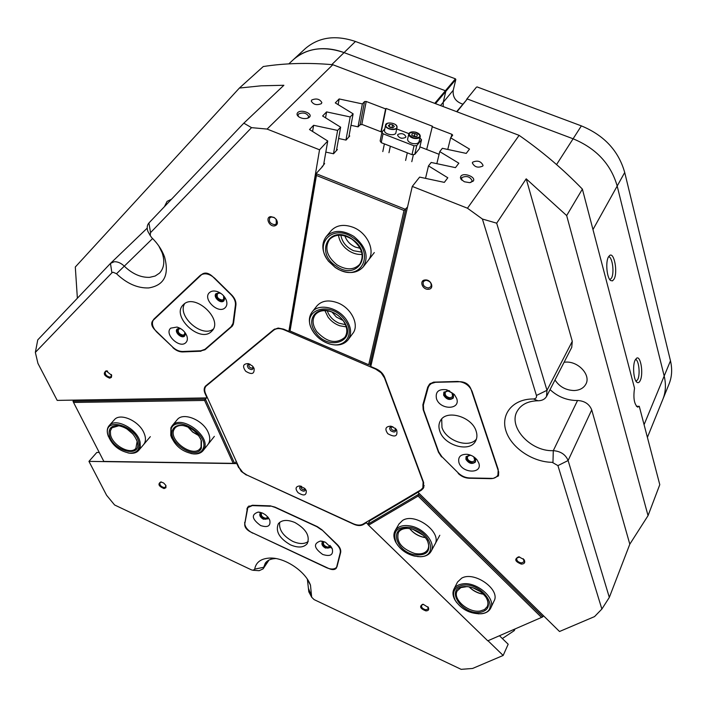 <?xml version="1.0" encoding="UTF-8"?>
<svg xmlns="http://www.w3.org/2000/svg" width="707" height="707" viewBox="0 0 707 707"><rect width="100%" height="100%" fill="white"/><g stroke="black" fill="none" stroke-linecap="round" stroke-linejoin="round"><path stroke-width="1.06" d="M462.732 104.132C455.706 101.746 452.533 97.124 453.231 90.284L455.829 79.511L445.799 91.415L445.401 90.735L344.062 52.601C323.912 45.743 307.068 48.041 293.538 59.485L292.884 60.095L293.538 59.485C299.353 54.262 306.37 50.904 314.597 49.402C324.071 47.776 333.89 48.845 344.062 52.601L445.401 90.735L455.432 78.831L355.444 41.474L331.769 64.62M440.496 105.546L443.227 102.276L443.192 106.571L443.227 102.276L445.799 91.415L435.494 103.646M304.752 49.11L305.415 48.5C318.875 37.109 335.551 34.767 355.444 41.474M455.432 78.831L455.829 79.511M476.412 87.2L466.664 99.272L476.412 87.2M556.559 164.572L573.094 138.784L467.309 98.98L573.094 138.784C596.204 148.382 610.901 164.13 617.184 186.029L664.182 376.018C666.241 384.635 665.702 392.641 662.556 400.038C665.702 392.641 666.241 384.635 664.182 376.018L617.184 186.029C610.901 164.13 596.204 148.382 573.094 138.784L581.366 125.881L477.048 86.908M581.366 125.881C604.14 135.284 618.59 150.821 624.714 172.49L592.979 229.554M644.077 424.686L670.475 360.817L624.714 172.49M670.475 360.817C672.472 369.363 671.915 377.326 668.778 384.696L663.104 398.695M323.753 541.58C321.296 544.151 322.622 546.343 327.73 548.164L329.754 547.563L330.284 545.769M324.204 541.73L323.514 542.304C323.064 544.655 324.495 546.255 327.801 547.103L329.709 546.334L329.957 545.424M261.572 512.708C259.213 515.297 260.547 517.506 265.576 519.318L267.98 517.188M262.032 512.884L261.431 513.37C260.927 515.757 262.332 517.391 265.664 518.275L267.387 517.586L267.653 516.817M184.774 335.869L184.58 336.064C181.584 339.086 174.01 331.99 177.104 329.055L179.304 328.322C175.663 331.212 176.856 333.845 182.883 336.24C184.854 335.975 185.588 334.782 185.075 332.644M180.594 328.569L178.535 329.17C177.634 332.166 179.11 334.155 182.98 335.136L184.465 334.499L184.872 332.378M220.054 293.043L218.366 292.822C214.442 295.95 215.635 298.743 221.954 301.182C224.287 300.775 225.02 299.273 224.146 296.693L224.137 296.666M220.929 293.432L219.073 293.078L217.491 293.776C216.466 296.984 217.986 299.07 222.051 300.033L223.651 299.326L223.642 295.844M448.751 390.874L447.257 390.697C442.299 393.587 443.254 396.362 450.138 399.04C453.682 398.377 454.398 396.38 452.294 393.057L452.224 392.968M447.814 390.891L445.357 392.093C444.641 395.142 446.258 397.051 450.209 397.829L452.683 396.618L452.003 392.853L447.814 390.891M470.04 455.184L469.51 455.149C464.614 457.712 465.515 460.337 472.232 463.023C475.581 462.564 476.385 460.805 474.644 457.747L474.618 457.721M471.171 455.441L470.031 455.29L467.521 456.483C466.956 459.285 468.547 461.07 472.294 461.839L474.821 460.637L473.796 456.899M250.031 364.246L249.05 364.688C248.555 366.447 249.447 367.605 251.736 368.153L252.761 367.711L253.009 366.633M301.553 486.398L301.041 487.75L302.092 489.138L303.763 489.765L305.053 488.784M392.252 426.666L391.254 427.258C390.856 428.963 391.784 430.059 394.038 430.545L395.363 429.936L395.39 428.46M205.357 393.154L205.057 393.516C203.784 390.538 203.89 388.099 205.392 386.199L273.759 329.621L278.143 328.057L283.648 329.144L288.863 331.38L289.508 330.576M473.239 181.098C476.5 177.095 463.562 172.066 460.831 176.255L460.398 177.687L461.008 179.278L464.402 181.77L469.687 182.671L473.239 181.098M470.756 182.503L472.232 180.904C470.128 176.582 466.602 175.486 461.662 177.634L461.883 180.241M309.41 117.212C313.325 113.615 301.085 108.86 297.682 112.643C296.525 113.986 296.905 115.382 298.822 116.849C301.827 118.626 304.894 119.041 308.022 118.087L309.41 117.212M307.686 118.21L308.773 116.637C306.688 112.979 303.276 112.104 298.548 114.004L298 115.179L298.601 116.69M482.757 166.083L483.058 165.394C480.981 161.187 477.517 160.118 472.656 162.177L472.338 162.893C474.45 167.099 477.923 168.16 482.757 166.083M321.358 103.664L321.862 102.586C319.803 99.007 316.453 98.132 311.796 99.961L311.274 101.066C313.36 104.645 316.718 105.511 321.358 103.664M425.225 279.963C418.906 280.166 422.229 289.888 428.38 289.26C434.699 289.11 431.42 279.327 425.225 279.963M425.835 280.255L423.44 281.474C422.397 285.018 424.067 287.192 428.451 287.996L430.872 286.759C431.889 283.215 430.21 281.05 425.835 280.255M270.825 216.625C265.072 216.987 268.925 226.708 274.484 225.931C277.559 225.091 278.187 222.952 276.366 219.524L274.183 217.482L270.825 216.625M271.541 216.969L269.809 217.774C268.51 221.424 270.101 223.73 274.581 224.702L276.34 223.88L276.145 219.382L274.334 217.676L271.541 216.969M423.263 604.308L422.592 604.308C419.163 606.482 420.25 608.674 425.853 610.883C428.362 610.83 429.211 609.717 428.371 607.543L423.263 604.308M423.396 604.326L421.558 605.227C421.222 607.463 422.671 608.992 425.914 609.796L428.133 608.904L427.876 606.783M518.938 556.869L518.514 556.86C514.086 559.21 515.049 561.632 521.395 564.124C524.612 563.886 525.504 562.383 524.064 559.626L518.938 556.869M519.61 556.939L516.773 558.115C516.41 560.589 517.966 562.206 521.448 562.958L524.099 561.765L523.233 558.707M106.068 370.83C102.877 373.42 104.079 375.868 109.691 378.183L111.414 377.352L111.671 375.337L106.068 370.83M107.623 371.104L105.511 371.52C104.742 374.259 106.174 376.124 109.797 377.123L111.087 376.61L111.361 374.48M160.781 481.944C157.564 484.048 158.66 486.266 164.051 488.59L165.942 487.706L165.721 485.232L163.626 482.969L160.781 481.944M161.611 482.05L160.003 482.581C159.455 484.975 160.834 486.637 164.148 487.574L165.588 487.026L165.765 485.329M288.863 331.38L319.537 149.787L267.087 129.072L251.542 127.649L150.556 232.63L150.193 235.422L151.581 237.517C157.581 243.323 161.885 249.748 164.501 256.791C169.503 274.97 164.218 285.363 148.656 287.943C137.512 288.297 126.8 283.56 116.522 273.742L113.155 272.248L111.9 272.805L35.35 352.386L37.948 363.425L57.196 400.392L207.045 397.9L205.057 393.516M35.35 352.386L37.754 339.89L110.46 263.428L114.225 261.731C117.68 261.581 121.038 263.057 124.308 266.177C132.421 273.936 140.87 277.657 149.672 277.338L155.142 276.039L159.508 273.123C164.139 268.165 165.014 261.351 162.115 252.691L158.775 245.886M421.425 490.163L417.934 492.231L559.511 631.501L594.525 616.61L601.869 609.054L557.92 465.613L552.167 462.316C532.601 462.148 511.338 447.752 506.026 431.12C500.423 414.479 512.504 399.172 532.627 398.978L533.449 398.969C535.835 398.766 536.834 397.599 536.436 395.469L482.386 219.02L467.468 208.22L412.278 186.418L370.768 366.526L376.151 368.842C380.269 370.733 383.088 373.552 384.617 377.282L423.652 482.536L423.387 488.254L421.425 490.163L422.273 488.705M537.355 400.789C527.89 401.134 521.236 404.501 517.383 410.9C507.653 426.33 529.994 451.287 552.653 450.677L553.537 450.677C560.766 451.331 565.627 454.61 568.119 460.531L609.319 597.415L629.804 544.187L648.045 515.642L566.669 215.573L526.202 178.827L496.685 223.182L546.988 390.317L546.511 396.486C544.894 399.216 542.145 400.648 538.257 400.781L537.355 400.789M275.863 558.548L275.686 558.557C270.869 558.716 267.405 560.271 265.293 563.205L263.101 568.879L259.16 570.69L257.366 570.567M640.295 380.393C643.617 373.517 640.639 355.338 636.618 358.184L635.072 360.199C632.412 365.572 633.613 380.074 636.901 382.266C638.174 383.194 639.305 382.567 640.295 380.393M636.114 381.373L637.82 379.367C640.418 374.012 638.766 359.792 635.487 359.403M614.109 279.053C617.962 272.292 614.189 251.904 609.681 255.448L608.409 257.003C605.342 262.2 606.906 278.24 610.689 280.555L612.509 280.856L614.109 279.053M609.876 279.716L611.537 278.037C614.569 272.743 612.359 256.685 608.577 256.712M552.971 462.325L553.289 450.677L577.539 400.507L576.921 400.516C566.696 400.374 557.735 396.733 550.046 389.601M564.098 362.231L565.821 362.099C578.494 361.259 591.114 375.223 585.856 384.166C583.593 388.187 579.652 390.308 574.04 390.538C565.706 390.211 559.361 386.685 554.995 379.959M164.413 206.683L167.091 201.38L171.527 199.197M499.655 635.929L508.183 644.227L503.163 655.46L472.594 668.46L461.158 669.343L314.111 599.607L311.672 597.212L308.809 591.812L307.377 579.254M338.14 104.645L339.139 98.945L335.295 102.904L353.12 113.818L350.195 116.947L326.581 111.9L322.613 115.992L340.641 127.189L337.619 130.424L313.608 125.289L309.507 129.522L327.739 141.002L319.537 149.787M325.573 117.83L326.581 111.9M312.6 131.467L313.608 125.289M363.734 523.693L363.168 524.629L366.35 522.747L367.826 524.179M363.168 524.629C360.623 525.973 357.495 525.84 353.774 524.232L353.907 524.02M246.478 474.848L353.774 524.232M246.336 475.042L241.211 471.366L238.966 467.362M275.686 558.557L269.8 558.062C260.989 558.539 255.952 562.224 254.706 569.135L253.194 570.284L251.383 569.851L114.587 504.966L106.589 495.262L88.949 461.379L236.836 463.606L238.701 467.725M269.8 558.062C284.594 557.328 305.459 571.194 310.479 585.14L311.672 597.212M488.228 640.975L503.163 655.46M252.85 532.998L326.563 567.712C331.406 569.718 334.871 569.435 336.965 566.846L340.641 552.529C341.119 549.949 339.987 547.28 337.248 544.514L321.915 529.764L317.337 526.644L274.97 507.105L270.109 505.858L252.39 505.249L247.574 507.149L245.108 521.713M252.726 533.175C247.282 530.206 244.595 526.582 244.693 522.305M232.267 326.13L233.575 323.028L235.926 304.982C236.235 301.544 234.821 298.195 231.684 294.943L214.751 278.258C209.166 273.476 204.279 272.566 200.09 275.518L153.87 319.131C151.254 322.772 152.208 327.067 156.742 332.025L173.012 347.411M232.161 326.254L205.003 349.771L201.424 350.743M183.042 351.485L182.653 351.936L201.018 351.211M182.653 351.936C179.242 351.945 175.963 350.504 172.835 347.605M441.76 456.563L458.401 473.098M441.557 456.908L438.464 452.224L423.184 409.662L422.874 404.775L423.882 403.158M429.723 383.945L427.708 387.153L422.874 404.775M427.708 387.153L429.564 384.087L433.568 382.142L457.429 381.462C464.455 381.939 469.351 385.244 472.099 391.378L498.214 469.492L497.914 475.077C496.482 477.464 493.981 478.657 490.411 478.657L469.059 478.232C464.985 478.038 461.371 476.438 458.207 473.451M417.934 492.231L418.482 491.277M425.517 178.367L428.486 165.889L447.814 177.775L444.332 182.379L419.631 177.104L412.278 186.418M436.829 163.671L439.745 151.616L442.361 148.302L466.24 153.401L469.501 149.097L450.642 137.812L452.666 135.214M439.745 151.616L458.843 163.193L455.467 167.647L431.19 162.46L428.486 165.889M514.908 629.195L514.263 630.635L513.45 629.84M366.915 521.81L366.35 522.747M358.025 126.827L362.373 103.911L364.556 101.569L366.208 101.463L385.615 108.905L380.949 131.767M345.944 140.074L350.195 116.947M348.825 137.025L353.12 113.818M333.474 153.755L337.619 130.424M336.444 150.582L340.641 127.189M434.743 103.363L445.401 90.735L445.799 91.415L443.227 102.276L453.231 90.284M456.651 111.671L467.309 98.98L456.969 111.794M609.319 597.415L601.869 609.054M467.468 208.22L519.115 135.355C542.145 151.404 563.24 169.327 582.382 189.114L634.524 388.214C633.127 397.891 634.17 404.192 637.652 407.126L639.261 406.295L659.781 484.675L648.045 515.642M482.386 219.02L496.685 223.182M582.382 189.114L566.669 215.573M150.326 235.758L147.86 231.348C146.72 227.875 147.074 225.082 148.921 222.979L243.827 123.168L283.878 85.273L261.166 85.803L239.381 88.057L75.304 267.007L77.372 298.221M243.827 123.168L251.542 127.649M239.381 88.057L263.278 66.529C285.168 63.153 308.34 62.543 332.811 64.717L267.087 129.072M502.341 638.545L514.263 630.635M519.115 135.355L332.811 64.717M362.373 103.911L339.139 98.945M426.683 149.495L432.41 126.217L386.031 108.445L385.615 108.905M432.021 126.694L451.879 134.303L452.674 135.152M88.949 461.379L96.832 452.436L99.236 452.462M447.77 149.46L450.642 137.812M323.656 164.59L327.739 141.002M536.436 395.469L546.988 390.317L572.281 341.313L526.202 178.827M572.281 341.313L571.733 347.376L546.661 396.194M577.539 400.507C584.601 400.896 589.338 404.033 591.724 409.901L568.119 460.531L557.92 465.613M629.804 544.187L591.724 409.901M639.261 406.295L636.424 406.331M386.031 108.445L381.241 131.882M309.834 593.747L308.809 591.812M422.645 488.228L423.882 487.185M206.126 385.509L205.737 386.49M429.9 383.795L429.653 384.705M233.169 324.619L232.47 325.211M155.991 317.125L201.08 274.767M284.161 329.365L283.878 329.718C279.716 328.066 276.313 328.225 273.662 330.204L205.967 386.208C204.42 388.17 204.296 390.688 205.622 393.764L239.028 467.486L242.793 472.382L246.92 475.051L353.261 523.746C357.106 525.398 360.34 525.531 362.965 524.143L420.824 489.889L422.848 487.927L423.113 482.006L384.475 377.865L381.117 372.783L375.726 369.142L375.983 368.771M252.319 365.881L248.219 363.601C243.049 363.752 242.201 366.297 245.691 371.237C251.798 374.993 254.591 374.03 254.078 368.365L252.319 365.881M250.145 364.299L249.916 364.246C247.132 364.326 246.672 365.696 248.546 368.356C251.833 370.371 253.336 369.858 253.062 366.809L252.929 366.535M395.549 428.619L390.794 426.162C385.509 426.471 384.52 428.981 387.816 433.7C394.992 437.677 397.935 436.431 396.654 429.98L395.549 428.619M392.986 426.834L392.341 426.683C389.504 426.851 388.965 428.203 390.732 430.74C394.594 432.878 396.176 432.207 395.487 428.734L395.036 428.142M304.62 488.343L299.529 485.948C295.499 486.54 295.005 488.776 298.036 492.664C303.824 496.261 306.564 495.58 306.246 490.614L304.62 488.343M301.323 486.31C299.344 486.743 299.149 487.954 300.731 489.933C303.745 491.842 305.238 491.524 305.212 488.97M370.38 364.582L371.14 364.909M424.173 485.603L422.954 487.733M283.878 329.718L375.726 369.142M478.745 462.961L477.066 459.904C474.494 456.793 471.216 454.919 467.203 454.301C460.487 454.159 457.738 456.961 458.967 462.696C462.298 473.628 482.952 474.026 478.745 462.961M471.498 455.547L469.952 455.167L466.054 456.651L465.904 459.285C468.882 463.642 472.064 464.543 475.44 461.998L475.59 459.4L473.54 456.687M475.449 458.498L474.971 457.747M469.828 454.893L469.05 454.884M466.099 456.581L466.037 459.037C468.962 463.35 472.126 464.278 475.537 461.821M456.634 398.359L454.38 394.533L446.683 389.778C438.632 388.788 435.229 391.749 436.466 398.66C440.019 410.254 461.07 410.078 456.634 398.359M453.505 395.036L452.4 393.172L448.645 390.847L443.855 392.191L443.625 395.195C446.577 399.658 449.802 400.604 453.284 398.014L453.505 395.036M449.652 390.883L447.911 390.441M443.899 392.12L443.775 394.957C446.674 399.384 449.873 400.339 453.381 397.838M441.698 419.004L441.972 427.488C446.02 440.841 468.988 448.671 476.43 439.082M476.129 431.129C472.011 416.697 446.488 409.238 440.523 420.532C438.676 423.617 438.437 427.152 439.807 431.146C444.137 445.507 469.589 452.851 475.484 441.239C477.145 438.305 477.358 434.929 476.129 431.129M460.54 381.736L435.477 382.301L431.403 383.494L429.326 385.288L428.142 387.648L423.369 405.023L423.687 410.069L438.676 451.835L441.875 456.669L458.295 472.992C461.565 476.085 465.303 477.729 469.51 477.941L493.212 478.409L498.479 475.891L498.691 471.993L470.818 388.682C468.891 384.387 465.462 382.072 460.54 381.736M260.618 525.54C267.723 527.855 270.781 526.088 269.8 520.246L268.094 517.338L265.372 514.749L262.748 513.194L258.241 512.054C250.985 514.528 251.78 519.026 260.618 525.54M261.44 512.663L260.088 513.468C259.248 515.527 260.353 517.444 263.384 519.221L267.741 518.903L268.068 517.303M260.149 513.388C259.487 515.438 260.618 517.312 263.543 518.991L267.838 518.761M322.684 554.447C330.355 556.86 333.545 554.96 332.263 548.756L325.45 542.242L320.412 541.041C313.148 543.603 313.908 548.075 322.684 554.447M323.629 541.544L322.171 542.455C321.402 544.478 322.507 546.343 325.467 548.049L330.142 547.642L330.372 545.866M322.233 542.366C321.632 544.381 322.763 546.202 325.618 547.81L330.222 547.492M279.68 522.349C278.744 529.702 283.109 536.039 292.795 541.385C299.264 544.187 304.408 544.222 308.234 541.491M290.497 544.867C298.23 548.111 303.833 547.66 307.306 543.524C310.187 535.986 306.06 528.995 294.943 522.544C287.281 519.38 281.74 519.804 278.302 523.799C275.297 531.372 279.362 538.398 290.497 544.867M253.079 505.266L247.848 507.582L244.71 524.223C244.649 527.21 246.522 529.746 250.34 531.823L329.108 568.658C332.502 570.072 334.932 569.869 336.391 568.057L340.235 552.733C340.73 550.073 339.563 547.306 336.726 544.452L336.903 544.178M321.782 529.64L336.726 544.452M321.614 529.914L316.877 526.688L275.332 507.52L270.542 505.885M252.832 505.62L270.295 506.23M209.546 292.548C202.096 298.716 218.251 314.553 225.073 307.801C227.124 305.786 227.442 303.02 226.028 299.512C224.181 295.676 221.238 293.016 217.199 291.54C214.009 290.586 211.455 290.913 209.546 292.548M220.884 293.396L219.921 292.998L216.024 293.635C212.701 296.825 220.531 304.213 223.766 300.952L224.234 296.887L223.686 295.888M216.095 293.555C213.081 296.878 220.805 303.93 223.96 300.74L224.066 300.643M170.732 328.154C163.83 333.845 179.454 348.975 185.738 342.727C187.435 341.11 187.797 338.839 186.851 335.913C184.969 331.459 181.681 328.499 176.997 327.058L170.732 328.154M177.174 328.976C174.39 332.051 181.858 338.812 184.766 335.86L184.845 335.781M184.651 303.665C176.803 315.949 201.963 338.22 213.275 329.082M183.484 304.584L183.095 304.964C171.165 316.276 199.577 343.142 211.243 331.689L211.985 330.956C223.704 319.582 194.77 292.707 183.484 304.584M235.979 304.408L235.413 305.062C235.731 301.509 234.264 298.054 231.03 294.695L212.259 276.19C208.353 272.84 204.933 272.204 201.99 274.281L152.73 320.731C150.9 323.267 151.572 326.272 154.745 329.745L172.596 347.022C175.831 350.018 179.207 351.512 182.742 351.494L200.85 350.778L204.977 349.293L231.092 326.731L233.69 322.171M235.413 305.062L233.098 322.852M224.738 297.62L224.526 296.931M219.744 292.68L219.09 292.557M184.73 335.913L185.093 332.661M384.546 130.123L384.484 130.848C384.652 134.728 395.796 136.354 395.947 132.536L396.981 127.658M394.338 126.429L392.641 124.803L389.654 124.476L388.337 125.784L390.025 127.41L393.03 127.737L394.338 126.429M389.204 126.615L389.654 124.476M392.756 127.711L389.424 126.836M392.155 127.127L392.641 124.803M407.656 139.005L407.594 139.306C407.656 141.206 409.335 142.611 412.632 143.521C416.264 144.122 418.42 143.468 419.074 141.559L420.188 136.681M414.912 133.455L412.137 133.676L411.766 135.284L414.169 136.672L416.944 136.451L417.316 134.834L414.912 133.455L414.382 135.771L412.826 135.903M415.725 136.548L414.382 135.771M416.944 136.451L417.316 134.834M411.774 135.293L412.137 133.676M400.577 138.006L401.956 138.307M405.606 137.423L405.924 136.734C404.307 133.676 401.629 132.907 397.9 134.445L397.581 135.152C399.216 138.21 401.894 138.97 405.606 137.423M414.744 154.426L419.49 148.611L421.522 139.774L416.759 145.571L414.744 154.426L412.004 154.656L381.232 142.664L380.145 140.967L381.966 132.085L384.802 128.851M412.004 154.656L414.01 145.792L383.053 133.782L381.232 142.664M396.707 128.939L408.876 133.632M419.914 137.892L421.522 139.774M414.01 145.792L416.759 145.571M381.966 132.085L383.053 133.782M409.76 528.712C413.507 533.105 418.226 535.986 423.926 537.355L425.207 537.594M425.402 537.62L423.502 537.302C417.81 535.915 413.188 532.998 409.636 528.553M410.67 527.387C397.034 526.194 392.182 531.293 396.132 542.684C400.047 549.419 406.163 553.881 414.47 556.091L419.887 556.656C438.702 557.081 430.855 531.063 410.67 527.387M397.696 545.212L395.708 542.101C393.49 537.691 393.322 533.829 395.204 530.506C398.191 526.167 403.432 524.682 410.935 526.061C424.5 528.597 436.201 543.568 430.987 551.522C428.999 554.792 425.526 556.524 420.577 556.727L417.351 556.559M410.847 528.774C418.137 530.63 423.626 534.501 427.32 540.378C431.323 551.168 426.984 555.958 414.284 554.748C396.07 551.345 388.965 527.563 406.719 528.297L410.847 528.774M409.839 528.58L407.382 528.394C403.131 528.429 400.135 529.799 398.403 532.495C396.017 541.659 401.399 548.641 414.549 553.44C420.833 554.659 425.207 553.413 427.682 549.684C429.202 546.856 428.937 543.577 426.887 539.83L425.278 537.461M462.201 585.308C453.894 587.42 451.614 592.493 455.352 600.526C461.406 609.346 469.775 613.764 480.451 613.773L481.299 613.676C502.173 611.582 482.121 581.384 462.201 585.308M456.802 602.735L454.901 599.925C452.692 595.86 452.383 592.236 453.965 589.064C455.476 586.359 458.18 584.662 462.069 583.982C476.218 580.977 496.579 598.422 490.587 608.347C489.041 611.272 486.204 613.049 482.059 613.685L478.259 613.844M463.12 586.669L464.632 586.51C473.814 586.669 481.113 590.513 486.54 598.025C490.34 605.696 488.29 610.468 480.398 612.333C462.696 615.576 444.615 589.055 463.12 586.669M467.415 586.554L460.858 587.605L457.243 590.884C452.188 598.979 468.529 613.243 480.265 611.007L484.525 609.531L487.203 606.659C488.475 603.964 488.095 600.897 486.08 597.45L484.622 595.409M469.024 586.748C473.098 590.752 477.923 593.235 483.508 594.207M483.553 594.251C477.87 593.385 473.01 590.875 468.953 586.739M362.143 254.405C357.486 254.776 352.908 253.468 348.427 250.49L345.555 248.21C341.499 244.375 339.148 240.035 338.494 235.219M335.268 267.423L338.3 269.234C361.277 282.429 375.956 252.505 352.873 237.632C333.209 223.315 313.378 243.579 328.649 261.254L335.268 267.423M353.747 236.35C366.005 246.469 369.134 256.694 363.124 267.016C357 273.406 348.79 274.219 338.476 269.455L335.312 267.555L328.384 261.104C321.773 251.869 321.075 243.676 326.289 236.5C333.439 229.775 342.595 229.722 353.747 236.35M336.09 266.035C314.067 252.125 330.125 223.474 352.015 239.081C374.489 253.725 357.176 281.563 336.09 266.035M352.033 239.258C342.895 233.823 335.392 233.876 329.542 239.408C324.327 247.971 326.793 256.429 336.947 264.78C346.209 270.304 353.783 270.171 359.677 264.374C364.626 255.916 362.072 247.538 352.033 239.258M126.986 428.893L132.624 433.656M132.96 434.036L126.553 428.628M138.917 442.662C135.585 424.783 102.904 416.582 107.844 434.655L107.888 434.849C111.653 444.924 118.873 451.013 129.549 453.125C136.822 453.214 139.942 449.723 138.917 442.662M108.348 436.387L107.588 433.93C106.828 430.43 107.376 427.629 109.231 425.526C115.603 417.254 137.9 429.317 140.119 442.308L140.278 446.93L138.581 450.536C136.698 452.604 133.941 453.514 130.3 453.267L127.985 452.922M137.423 442.282C141.639 458.657 112.519 451.137 109.355 435.22C108.277 428.583 111.22 425.375 118.175 425.587C127.614 427.647 133.994 433.091 137.335 441.928L137.423 442.282M120.349 425.976L118.917 425.747L111.856 427.85L110.38 430.925L110.557 434.867C112.599 445.525 130.707 455.184 135.877 448.318L137.14 441.557L136.557 439.657M346.244 326.881L339.784 325.786C334.985 324.062 331.053 321.137 328.004 317.019L324.902 310.612M314.164 333.059C318.159 338.361 323.276 341.958 329.497 343.858C345.069 348.949 355.409 334.031 345.043 320.412C330.823 299.317 299.432 310.064 312.706 330.823L314.164 333.059M346.218 319.537C351.335 327.306 351.953 334.075 348.074 339.864C343.938 344.707 337.884 346.121 329.93 344.088C323.417 342.1 318.07 338.326 313.881 332.785L312.361 330.443C308.455 323.267 308.385 317.098 312.149 311.955C318.689 303.064 337.911 307.227 346.218 319.537M315.605 332.467C305.716 319.909 315.994 305.565 331.159 311.628C336.205 313.546 340.332 316.683 343.54 321.031L343.885 321.526C357.883 341.145 328.658 351.856 315.605 332.467M343.222 320.766C340.191 316.648 336.285 313.678 331.503 311.867C324.478 309.586 319.087 310.497 315.34 314.597C311.937 319.449 312.414 325.123 316.763 331.601C326.873 342.347 336.196 344.291 344.724 337.433C347.844 332.847 347.455 327.447 343.549 321.234L343.222 320.766M187.974 426.966L192.719 431.942L198.614 435.485M198.702 435.609L192.631 432.048L187.832 426.913M202.891 449.104C210.262 435.424 176.494 413.851 171.191 428.804L171.067 436.148C175.071 445.949 182.344 451.826 192.878 453.788C197.801 454.097 201.133 452.533 202.891 449.104M171.845 438.287L170.767 435.468L170.9 427.779L172.181 425.711C180.842 413.931 211.26 436.166 204.084 449.025L203.042 450.695C200.938 453.152 197.792 454.23 193.594 453.929L190.899 453.514M201.38 448.132C196.184 461.185 166.56 442.184 172.702 429.776C174.293 426.427 177.501 424.969 182.326 425.393C191.456 427.275 197.827 432.445 201.442 440.876L201.38 448.132M184.88 425.879L183.033 425.561C179.445 425.199 176.75 426.029 174.938 428.044L173.913 429.706C168.443 440.505 193.241 458.224 200.196 448.485L201.062 447.089L201.124 440.222L200.337 438.252M192.304 429.396L195.309 431.8M143.592 444.615C146.031 441.566 146.075 437.474 143.707 432.339C138.422 420.541 119.969 412.658 114.401 419.719L114.278 419.861M207.867 444.588C210.262 441.442 210.368 437.359 208.185 432.348C202.98 419.861 183.033 411.81 177.183 419.719L177.033 419.896M103.849 461.424L233.204 463.359L204.579 400.436L73.546 402.46L103.849 461.424L234.671 463.509L236.271 461.397M74.111 400.109L73.024 401.267L205.428 399.137L206.435 397.908M204.579 400.436L205.428 399.137L234.671 463.509L233.204 463.359M73.024 401.267L73.546 402.46M490.738 608.038L493.981 601.162C500.936 589.691 474.273 570.735 461.653 578.167L457.553 582.02L453.965 589.064M434.752 544.593C442.803 532.742 415.15 512.009 402.548 520.467L398.987 524.011M370.061 519.945L370.486 520.361L417.978 492.275M541.27 617.184L418.076 496.075L368.568 525.204L487.768 640.825L542.835 616.858L543.365 615.611M419.03 493.309L418.367 494.458L542.835 616.858L487.768 640.825M418.076 496.075L418.367 494.458L367.746 524.302L370.265 520.149M412.773 529.278L423.175 535.261M472.691 587.65L480.601 591.724M367.746 524.302L368.568 525.204M340.845 235.21C342.179 242.227 346.439 247.406 353.624 250.746L361.657 252.107M344.883 235.899C346.686 241.034 350.221 244.772 355.506 247.132L360.146 248.29M327.244 310.788C329.197 316.347 333.112 320.474 338.989 323.187L345.449 324.672M331.981 312.043L336.408 317.072L342.983 320.439M367.896 260.848C375.983 251.772 367.755 232.789 353.049 227.283C343.885 223.978 336.638 225.056 331.309 230.517L331 230.88M348.33 339.51L352.713 333.536C359.686 325.291 351.662 308.296 338.017 302.958C328.949 299.574 321.95 300.519 317.019 305.795L312.149 311.955M350.99 125.316L358.113 126.845L359.916 124.865L362.17 124.485L381.948 132.156M419.896 146.862L439.091 154.303M370.636 364.697L370.804 363.972M349.081 135.603L349.744 136.009L346.023 140.092L338.609 138.492M336.709 149.124L337.38 149.548L333.536 153.764L325.812 152.102M322.003 167.135L324.61 163.547L323.912 163.096M316.427 175.46L290.038 331L368.727 364.75L404.015 210.474L316.427 175.46L316.064 173.639L322.657 166.419L322.162 166.225M368.727 364.75L289.472 330.805L316.064 173.639L405.677 209.431L369.876 365.298L371.635 362.771M407.524 207.045L404.015 210.474M290.038 331L289.472 330.805M110.46 263.428L111.9 272.805M360.102 124.936L364.556 101.569M366.208 101.463L361.79 124.52M451.172 137.131L451.879 134.303M254.706 569.135L263.72 567.27L268.28 560.457M152.615 238.533L116.522 273.742M533.449 398.969L538 400.781M148.921 222.979L150.556 232.63M311.566 596.081L308.473 588.427M249.014 505.92L246.814 509.005M231.631 326.784L232.7 325.529M206.709 347.791L205.003 349.771M207.858 384.078L206.577 385.615M273.662 330.204L274.634 329.02M340.747 551.902L340.235 552.733M396.874 126.703C396.6 122.726 385.041 121.471 385.801 125.51C386.022 129.505 397.688 130.76 396.874 126.703M397.042 126.906L397.042 127.357C396.901 131.166 385.73 129.522 385.554 125.66L387.303 123.398M396.114 125.263L397.025 126.792M419.339 134.242L420.258 136.389C420.285 134.471 418.606 133.031 415.221 132.059C407.674 132.474 407.223 134.463 413.86 138.051C421.407 137.644 421.858 135.656 415.221 132.094C411.492 131.484 409.326 132.174 408.734 134.127L410.555 132.28M420.258 136.389C419.596 138.289 417.439 138.934 413.789 138.342C410.493 137.423 408.805 136.018 408.734 134.127L407.594 139.306M288.801 63.877L305.415 48.5M423.201 604.335L422.592 604.308M519.053 556.922L518.514 556.86M162.115 252.691L164.501 256.791M647.4 437.403L662.556 400.038M268.996 560.059L263.163 568.782M147.206 228.14L110.663 263.225M150.193 235.422L147.86 231.348M253.194 570.284L259.16 570.69M307.607 579.802L310.479 585.14M161.505 482.05L160.878 481.944M165.809 485.47L166.057 486.062M107.384 371.06L106.792 370.883M111.441 374.754L111.671 375.337M428.009 607.013L428.371 607.543M249.916 364.246L248.219 363.601M392.341 426.683L390.794 426.162M301.058 486.222L299.529 485.948M305.336 489.129L306.246 490.614M395.487 428.734L396.654 429.98M253.062 366.809L254.078 368.365M205.967 386.208L207.328 384.581M469.952 455.167L467.203 454.301M474.768 457.906L477.066 459.904M448.645 390.847L446.683 389.778M452.4 393.172L454.38 394.533M430.492 383.362L429.008 385.722M268.678 518.125L269.8 520.246M330.964 546.582L332.263 548.756M322.604 541.279L320.412 541.041M260.335 512.336L258.241 512.054M247.848 507.582L249.058 505.903M180.267 328.384L176.997 327.058M185.11 332.723L186.851 335.913M219.921 292.998L217.199 291.54M224.234 296.887L226.028 299.512M233.301 324.257L231.746 326.06M397.042 126.836C396.866 122.885 385.501 121.357 385.545 125.245L384.475 130.433M382.796 151.581L384.387 143.901M388.965 152.712L390.344 146.216M397.042 126.871L397.042 127.357M405.606 160.462L407.303 152.827M411.792 161.673L413.409 154.541M396.132 542.684L395.708 542.101M426.887 539.83L427.32 540.378M399.155 523.719L395.204 530.506M439.816 535.261L431.155 551.221M407.382 528.394L406.719 528.297M419.887 556.656L420.577 556.727M480.451 613.773L481.175 613.791M455.352 600.526L454.901 599.925M465.339 586.554L464.632 586.51M486.08 597.45L486.54 598.025M374.312 252.558L363.433 266.61M331.309 230.517L326.289 236.5M107.844 434.655L107.588 433.93M114.401 419.719L109.231 425.526M150.335 436.652L138.713 450.386M118.917 425.747L118.175 425.587M137.052 441.221L137.335 441.928M129.549 453.125L130.3 453.267M177.183 419.719L172.181 425.711M214.362 436.36L203.192 450.509M183.033 425.561L182.326 425.393M201.124 440.222L201.442 440.876M192.878 453.788L193.594 453.929M171.067 436.148L170.767 435.468"/></g></svg>
